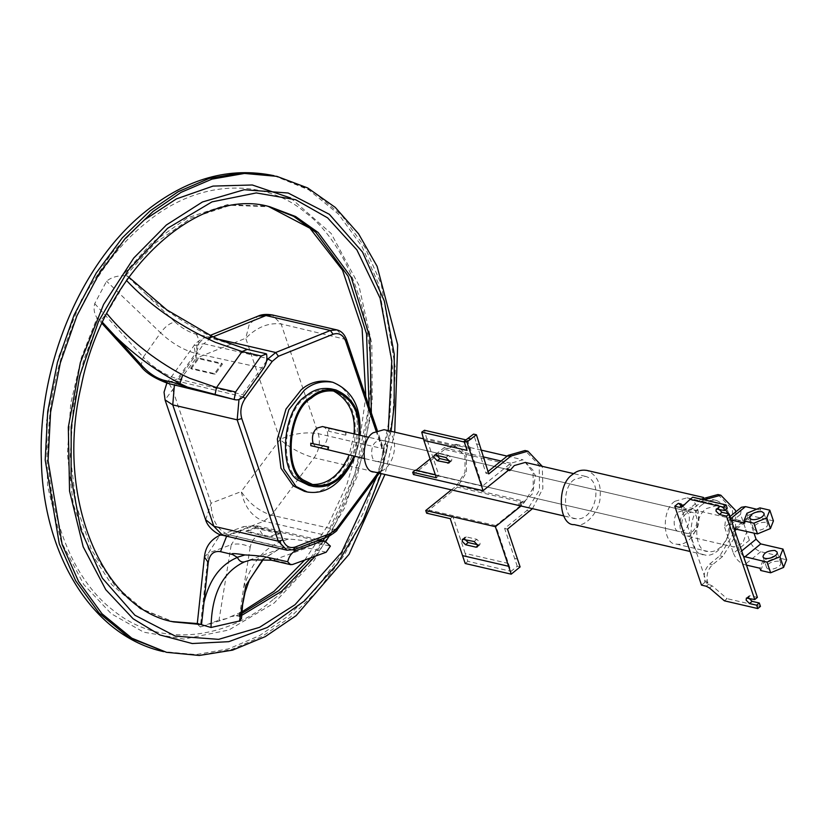 <?xml version="1.0" encoding="UTF-8"?>
<svg xmlns="http://www.w3.org/2000/svg" width="828" height="828" viewBox="0 0 828 828"><rect width="100%" height="100%" fill="white"/><g stroke="black" fill="none" stroke-linecap="round" stroke-linejoin="round"><path stroke-width="0.62" stroke-dasharray="4.14 3.1" d="M191.185 368.822L198.575 358.659L222.432 364.185L215.042 374.349L191.185 368.822L190.668 368.098L214.524 373.625L221.832 363.337L197.975 357.81L190.668 368.098M198.575 358.659L197.975 357.81M222.432 364.185L221.832 363.337M279.605 533.781L270 537.289L246.144 531.762L255.748 528.254L279.605 533.781L279.533 532.859L255.676 527.332L255.748 528.254M255.676 527.332L246.082 531.017L269.938 536.544L279.533 532.859M269.938 536.544L270 537.289M744.703 523.161L747.725 515.502L746.959 513.246M747.725 515.502L760.663 510.141L759.897 507.885M765.382 522.271C758.262 522.416 754.277 524.538 753.428 528.647C755.26 532.953 768.881 528.471 767.577 523.865L765.382 522.271M749.381 540.239L743.337 522.364L740.077 520.564L733.204 522.52C729.665 525.656 727.719 529.951 727.377 535.385L733.422 553.259L749.381 540.239C751.855 546.138 755.643 549.958 760.735 551.707L775.919 555.226L776.685 557.472L786.6 559.78M731.217 520.025L725.473 520.274L724.655 527.332L740.605 514.323L746.659 532.197L742.861 542.982L733.95 547.008L686.236 535.954C698.149 538.148 704.576 512.604 692.374 509.51L685.491 511.456C677.449 516.299 678.525 536.482 686.236 535.954M740.605 514.323L741.433 507.264M756.678 509.22L760.663 510.141M773.435 520.895L751.203 515.74L749.537 515.999L749.195 518.908L753.997 533.097M778.537 561.156C771.417 561.301 767.442 563.423 766.593 567.522C768.415 571.837 782.046 567.356 780.732 562.74L778.537 561.156M775.919 555.226L762.981 560.577L763.747 562.833L776.685 557.472M762.981 560.577L759.959 568.236M760.725 570.492L763.747 562.833M733.422 553.259C735.895 559.159 739.683 562.978 744.776 564.717L746.473 565.11M724.655 527.332L730.7 545.207L733.95 547.008M743.534 556.406L740.108 552.214L733.235 531.928L734.157 528.73M311.442 443.032L310.831 445.671M345.659 432.744L345.731 435.197L346.352 432.547L345.659 432.744M328.488 428.759L329.171 428.573L328.561 431.212L328.488 428.759M329.896 381.594C349.344 385.123 359.766 413.586 356.909 433.851C357.592 461.506 327.184 499.957 304.425 491.325M686.246 513.712C679.819 517.583 680.678 533.729 686.857 533.304C696.379 535.064 701.523 514.633 691.763 512.149L686.246 513.712M322.465 426.544C332.214 429.028 327.07 449.459 317.548 447.7M315.551 446.768L313.098 443.415M311.535 484.483L309.123 484.059L299.519 479.36C278.726 469.869 283.828 409.436 306.453 397.109C313.398 391.054 321.554 388.746 330.921 390.195L333.239 390.868M354.105 433.882L349.199 455.038M358.876 434.99L353.97 456.145M354.912 456.363L359.818 435.207M331.221 388.87C348.95 396.829 356.868 412.147 354.984 434.835C355.585 459.147 328.84 492.97 308.823 485.384M353.225 460.192C357.551 449.811 359.807 440.092 359.994 431.026M346.518 339.594L281.106 323.945C268.562 322.465 256.773 327.226 245.73 338.228L196.091 358.234L194.042 345.576L203.864 343.734L211.316 337.576L203.76 337.99L196.909 345.711L196.091 358.234L165.041 399.883M243.121 396.819L176.757 380.983L167.908 381.491L172.824 390.216L211.068 503.186C211.461 519.818 217.371 530.334 228.797 534.722L293.215 549.657L328.343 536.14L335.847 530.106L378.52 472.736C383.623 465.098 385.01 457.056 382.671 448.61L345.524 338.869L336.82 329.886M205.654 519.87L211.068 503.186L241.227 491.584C249.145 503.424 259.216 511.29 271.429 515.182L337.037 529.92M329.285 536.089L263.935 521.216C252.198 516.941 244.622 507.067 241.227 491.584L279.999 439.471C292.77 433.593 305.522 431.667 318.252 433.686C320.591 442.121 319.215 450.163 314.112 457.801C301.651 454.251 290.276 448.134 279.999 439.471L245.73 338.228L249.187 324.648L257.963 316.151M215.042 374.349L214.524 373.625M246.082 531.017L246.144 531.762M212.175 336.365L212.806 337.213C188.68 325.89 166.273 311.442 145.573 293.857L126.715 275.765L122.296 275.714C115.723 276.055 110.486 277.887 106.564 281.209L94.713 303.638C93.409 308.937 94.185 313.698 97.042 317.921L101.999 323.438M99.277 319.898L83.804 359.683L73.35 405.855L70.287 455.876L76.311 505.618L91.67 550.268L114.916 585.665L143.265 609.563L173.59 621.911L140.274 608.818L111.832 584.754L88.565 549.088L73.268 504.138L67.399 454.106L70.68 403.909L81.361 357.655L97.042 317.921L100.788 320.415L106.729 313.45L126.436 280.392L128.061 276.304L126.715 275.765M100.788 320.415L102.486 322.371M140.832 366.255L143.285 357.199C154.101 368.16 165.507 375.363 177.492 378.8L167.732 383.343M266.533 353.929L247.241 349.416L220.341 340.825L212.806 337.213M196.257 334.181C199.827 339.997 199.6 346.383 195.574 353.359C183.464 350.099 171.8 343.247 160.601 332.815C165.289 326.418 170.133 322.837 175.112 322.071C181.922 328.23 188.96 332.266 196.257 334.181L210.457 337.306C208.832 337.338 212.123 338.517 220.341 340.825M212.744 337.265L210.457 337.306M197.706 623.587L197.25 623.981L200.304 627.013L226.893 618.506L230.701 616.643L236.166 615.794L239.044 616.249L241.507 618.495M204.423 557.016L208.439 553.042L200.304 627.013M326.17 552.224L307.084 547.794L273.478 560.07L251.691 559.676L245.73 561.394L278.187 549.554C280.878 548.167 281.686 545.528 280.609 541.647L288.289 539.131C294.219 539.307 301.868 540.27 311.245 542.029L307.084 547.794L285.412 547.37L278.187 549.554L263.19 558.983M239.499 616.353L243.66 587.776C250.511 564.479 262.828 549.099 280.609 541.647M311.245 542.029L330.393 546.097M288.289 539.131C277.628 537.496 273.468 537.372 275.817 538.769L263.459 535.975C256.494 535.002 252.085 538.749 250.222 547.205C243.918 544.048 237.584 543.22 231.229 544.71L243.629 526.598L256.918 525.801L319.349 539.918M280.464 541.502L275.817 538.769M226.893 618.506L219.006 620.172L231.229 544.71L208.439 553.042L219.813 535.302M293.06 549.978L229.17 534.805L221.128 534.867M200.531 626.931L219.006 620.172M376.109 441.821C369.681 445.692 370.54 461.838 376.719 461.413C386.241 463.173 391.385 442.742 381.625 440.258L376.109 441.821M678.618 511.942L684.125 510.379C693.885 512.863 688.741 533.294 679.219 531.535C673.04 531.959 672.191 515.813 678.618 511.942M674.996 501.24L687.054 497.825C708.395 503.248 697.145 547.95 676.31 544.1C662.804 545.031 660.93 509.706 674.996 501.24M727.253 508.34L720.101 506.674L718.911 506.86L718.745 509.148M683.856 505.173L692.715 497.214M724.386 600.817L727.046 598.644L712.163 585.851L707.008 583.616L707.702 582.322C706.056 575.429 707.65 569.571 712.504 564.748L722.699 556.437L735.264 536.482L735.833 511.828M760.446 606.386L727.046 598.644M757.392 597.371L750.24 595.715L749.05 595.901L748.885 598.178M680.305 504.718L707.008 583.616M703.955 499.822L693.429 508.402L686.888 510.255L681.547 505.008M727.926 513.681C735.978 527.198 722.834 554.895 707.795 551.396C694.288 552.328 692.425 517.003 706.481 508.537L718.538 505.121L725.545 509.737M701.088 499.149L690.562 507.74L693.429 508.402M678.329 503.331L684.031 509.593L690.562 507.74M701.492 585.117L705.032 582.229L707.899 582.891M717.959 494.544L732.459 509.52L732.708 534.733L719.832 555.774L709.637 564.085C704.794 568.908 703.189 574.767 704.845 581.66L705.032 582.229M702.475 504.49C686.008 514.405 688.192 555.795 704.017 554.698C715.257 558.962 730.286 539.97 729.944 526.308C731.01 513.567 726.56 504.966 716.603 500.495C711.19 499.657 706.481 500.992 702.475 504.49M508.423 470.273L506.943 469.931L506.57 468.803L511.342 464.953L444.636 449.397L455.638 446.271L464.953 455.969L465.025 472.188L456.663 485.601L523.462 501.085L518.607 504.997L518.224 503.869L521.091 504.531L532.683 493.581L535.447 475.438L525.304 462.417M509.427 469.466L506.57 468.803M521.091 504.531L521.029 506.011M532.476 508.661L542.878 488.52L542.278 466.361M467.075 450.422L464.891 442.162L467.623 440.258L466.123 439.916M520.098 566.921L517.241 566.259L511.031 571.32L495.765 525.552L524.207 502.637L533.232 487.878L533.025 470.2L522.903 459.778L510.772 463.256L482.331 486.181L467.623 440.258M517.241 566.259L504.625 528.461L526.856 510.545L539.504 489.897L539.235 465.16L525.045 450.515M488.002 471.567L485.922 473.243L473.564 434.1M518.607 504.997L521.464 505.67M523.462 501.085L518.224 503.869M506.943 469.931L511.342 464.953M476.131 443.787L478.988 444.45M485.922 473.243L488.779 473.906M504.625 528.461L507.481 529.123M574.415 479.474C561.56 487.216 563.268 519.518 575.615 518.67C594.67 522.189 604.947 481.316 585.437 476.359L574.415 479.474M374.266 471.991C393.31 475.51 403.598 434.638 384.089 429.68M477.383 544.669L479.878 544.783L480.126 542.692L476.804 539.318L466.299 536.886L465.108 537.072L464.932 539.38M508.361 563.433L465.201 553.425L467.872 561.322L511.031 571.32M465.201 563.495L467.872 561.322M469.818 448.517L426.648 438.509L424.464 430.26M464.28 442.028L464.891 442.162M449.159 460.741L451.612 460.844L451.871 458.753L448.548 455.379L438.053 452.937L436.863 453.123L436.666 455.379M436.325 477.746L438.975 475.603L426.648 438.509M435.331 474.765L438.975 475.603M450.246 518.659L452.926 516.496L429.287 511.021L426.617 513.174M465.201 553.425L452.926 516.496M415.345 470.128L416.039 470.294M430.084 458.971L443.974 447.772L456.104 444.284L466.226 454.717L466.433 472.395L457.408 487.154L428.966 510.069L429.287 511.021M451.374 489.865L456.663 485.601M444.543 449.469L413.441 474.537M415.532 470.697L482.331 486.181M495.765 525.552L428.966 510.069M510.772 463.256L501.095 461.02M483.107 456.849L443.974 447.772M574.239 524.621C585.479 528.875 600.497 509.882 600.165 496.22C601.221 483.49 596.781 474.879 586.824 470.407M735.243 528.75L751.203 515.74M760.735 551.707L744.776 564.717M740.108 552.214L741.671 550.93M733.235 531.928L734.809 530.644M736.713 529.092L749.195 518.908M729.52 519.632L730.741 518.639M266.606 360.956L238.992 399.541M376.026 430.85L382.836 450.97L383.664 449.335L382.671 448.61L318.252 433.686L281.106 323.945L272.081 314.888M382.836 450.97C384.792 458.008 383.633 464.715 379.379 471.08L379.721 472.55L378.52 472.736L314.112 457.801L271.429 515.182L263.935 521.216L228.797 534.722L222.546 535.25M379.379 471.08L378.054 472.871M294.157 549.606L286.954 550.185M174.397 384.968L203.864 343.734L266.906 358.348M218.033 339.128L211.316 337.576L213.148 336.83M94.713 303.638L143.285 357.199L160.601 332.815L106.564 281.209M126.622 275.755L127.357 276.459M145.573 293.857L175.112 322.071M263.573 368.305L195.574 353.359L177.492 378.8L244.519 395.122M125.711 275.631L155.136 243.111L190.854 218.271L230.36 205.303L269.824 206.762L266.968 206.1L227.307 204.671L187.625 217.795L151.772 242.904L122.296 275.714M371.348 412.955L357.137 476.649L330.972 533.263M325.818 541.44L315.344 556.168M378.468 472.964L388.28 430.653M241.61 615.432L239.385 616.322M273.012 599.669C231.654 635.728 163.602 651.812 112.95 610.143C61.293 570.544 42.352 485.363 49.245 421.938C53.044 358.71 86.65 270.083 145.593 223.249C203.885 174.449 269.959 181.767 305.656 212.775C343.216 239.944 377.661 312.477 369.371 400.99C362.736 489.379 315.603 567.252 273.012 599.669M310.624 557.896L322.982 540.736M326.687 534.929L354.757 474.558L369.102 406.31M236.166 615.794L241.724 613.517M292.563 564.499L273.478 560.07L271.46 560.225M226.634 536.202L252.954 526.122L317.362 540.684M221.055 534.847L243.649 526.598L256.928 525.821L263.459 535.975M239.665 612.409L239.044 616.249M250.222 547.205L243.66 587.776M391.033 431.295L381.232 473.606M166.542 652.319L198.968 655.238L231.457 649.545L262.341 636.318L290.38 617.202L318.262 590.126L344.293 555.05L366.504 512.905L383.095 465.75L392.845 416.401L395.349 367.984L381.273 284.18L364.879 247.21L341.467 214.938L311.597 190.481L276.883 176.354M274.016 175.691L308.73 189.819L338.6 214.266L362.012 246.537L378.417 283.518L392.482 367.321L389.978 415.739L380.228 465.077L363.637 512.242L341.426 554.377L315.406 589.464L287.513 616.539L259.485 635.656L228.59 648.883L196.101 654.575L163.675 651.657M144.455 219.865L111.811 252.923L81.662 299.301L58.446 357.385L46.368 422.125L47.589 485.995L61.21 541.667L83.825 584.589L111.221 613.714L143.772 632.199L183.868 639.092L228.89 629.994L274.151 603.053L314.123 560.473L344.489 508.061L363.585 452.906L372.238 400.793L371.793 343.62L358.793 285.049L331.179 233.496L290.669 198.006M717.441 508.847L720.101 506.674M682.034 506.871L684.694 504.697M709.503 588.015L712.163 585.851M706.263 586.224L708.913 584.05M747.58 597.878L750.24 595.715M719.832 555.774L722.699 556.437M709.637 564.085L712.504 564.748M704.845 581.66L707.702 582.322M678.525 503.9L681.382 504.562M700.757 499.419L703.624 500.081M514.571 558.393L517.438 559.066M526.856 510.545L529.723 511.207M474.133 541.512L476.804 539.318M466.299 536.886L463.639 539.08M478.677 544.969L477.642 545.828M449.397 461.869L450.432 461.03M445.888 457.522L448.548 455.379M435.393 455.079L438.053 452.937M524.207 502.637L457.408 487.154M763.944 513.153L767.577 523.855M749.806 517.935L753.428 528.647M777.109 552.038L780.732 562.74M762.971 556.82L766.593 567.522M733.577 529.02L749.537 515.999M730.037 516.548L725.473 520.274M345.731 435.197L328.561 431.212M346.352 432.547L329.171 428.573M379.276 473.15L379.721 472.55C384.678 465.253 385.993 457.522 383.664 449.335L377.226 430.301M686.847 533.304L364.03 458.474M691.753 512.149L368.936 437.319M330.879 390.185L335.65 391.292M309.123 484.059L313.895 485.167M166.852 383.105L194.042 345.576C194.259 344.137 197.499 341.602 203.75 338L210.146 335.423M740.077 520.564L692.363 509.51M128.837 277.152L128.061 276.314M304.725 560.049L328.24 524.921L346.808 484.711L359.518 441.262L365.8 396.55M230.701 616.643L241.828 611.954M278.28 549.513L263.583 559.014M394.739 432.154L384.937 474.465M376.709 461.413L679.219 531.535M381.615 440.258L684.125 510.379M718.911 506.86L716.251 509.034M684.601 504.79L681.941 506.953M749.05 595.901L746.39 598.064M687.033 497.825L718.528 505.121M676.31 544.1L707.795 551.396M686.888 510.255L684.031 509.593M575.615 518.67L563.889 515.947M585.417 476.359L573.69 473.637M423.491 438.819L455.638 446.271M462.448 539.276L465.108 537.072M477.218 546.977L479.878 544.783M448.962 462.987L451.612 460.844M434.203 455.265L436.863 453.123M456.104 444.284L480.84 450.028M507.16 456.124L522.903 459.778M704.017 554.698L690.097 551.469M716.582 500.495L703.49 497.452"/><path stroke-width="1.24" d="M731.217 520.025L744.703 523.161L743.937 520.905L753.863 523.203L766.8 517.842L769.812 510.183L759.897 507.885L746.959 513.246L743.937 520.905M761.75 511.569L763.954 513.153C765.258 517.769 751.638 522.24 749.806 517.935C750.654 513.836 754.639 511.714 761.75 511.569M769.812 510.183L773.435 520.895L770.423 528.554L766.8 517.842M770.423 528.554L757.485 533.905L753.863 523.203M782.977 549.067L786.6 559.78L783.578 567.428L770.64 572.79L767.018 562.088L779.955 556.726L782.977 549.067L760.735 543.913L756.067 539.194L753.997 533.097M730.037 516.548L741.433 507.264L745.479 506.622L756.678 509.22M767.018 562.088L743.534 556.406M774.915 550.454L777.109 552.038C778.413 556.654 764.793 561.125 762.971 556.82C763.82 552.721 767.794 550.589 774.915 550.454M734.157 528.73L757.485 533.905M746.473 565.11L759.959 568.236L760.725 570.492L770.64 572.79M783.578 567.428L779.955 556.726M327.929 447.203L328.002 449.656L328.623 447.016L327.929 447.203M328.002 449.656L310.831 445.671L310.759 443.228L328.623 447.016M304.425 491.325L293.195 485.829L280.982 468.244L277.359 439.057L285.981 409.073L301.309 389.688C309.424 382.598 318.946 379.907 329.896 381.594M313.098 443.415C311.576 436.936 312.86 431.833 316.948 428.107L322.465 426.544L368.936 437.319M364.03 458.474L315.551 446.768M333.239 390.868C348.66 399.334 355.616 413.669 354.105 433.882M349.199 455.038C339.853 475.303 327.298 485.115 311.535 484.483M353.97 456.145C343.661 477.818 330.3 487.495 313.895 485.167L304.29 480.468C283.497 470.977 288.599 410.543 311.224 398.216C318.169 392.151 326.325 389.853 335.692 391.302C352.604 398.713 360.335 413.275 358.876 434.99M359.818 435.207C361.422 412.779 353.484 397.699 335.992 389.978C326.367 388.487 317.983 390.857 310.852 397.088C287.585 409.767 282.338 471.898 303.71 481.648L313.595 486.491C330.569 488.862 344.344 478.822 354.912 456.363M308.823 485.384L298.939 480.55C277.566 470.79 282.814 408.659 306.081 395.981C313.212 389.75 321.595 387.38 331.221 388.87L335.961 389.967M359.994 431.026C360.873 406.486 351.796 390.236 332.763 382.257C321.813 380.569 312.28 383.26 304.166 390.35L288.837 409.736L280.226 439.72L283.849 468.907L296.051 486.491L307.291 491.987C325.632 494.833 340.939 484.235 353.225 460.192M165.041 399.883L172.762 404.902L237.181 419.837L241.776 418.585C239.841 411.64 240.948 404.995 245.109 398.651L243.121 396.819M378.054 472.871L336.706 528.45L330.455 533.48L295.317 546.997C289.593 548.705 285.443 546.356 282.855 539.939L278.26 541.191L213.841 526.266L205.561 519.622C207.911 528.502 219.192 535.592 222.546 535.25L213.841 526.266L172.762 404.902L174.397 384.968M210.146 335.423L257.963 316.151L265.964 315.551L330.372 330.486L275.724 352.511L268.272 358.669L266.606 360.956M126.436 280.392C148.636 304.011 175.94 323.551 208.335 339.025L210.581 336.675L212.175 336.365L166.801 309.858L128.837 277.152M102.486 322.371L115.392 336.354C135.005 355.46 156.513 371.182 179.924 383.499L182.75 375.022C152.652 358.814 127.305 338.29 106.729 313.45M143.203 367.021L140.76 366.173C145.552 372.735 154.629 378.479 167.981 383.405L163.592 380.197C156.42 378.096 149.63 373.707 143.203 367.021L115.392 336.354M208.335 339.025L215.311 342.295L242.066 351.579L261.151 356.009L266.533 353.929C267.485 359.062 266.502 363.854 263.573 368.305L244.519 395.122C241.352 399.251 237.895 400.69 234.158 399.448L235.576 392.006L216.491 387.576L189.622 378.241L182.75 375.022M179.924 383.499L187.335 387.059L235.08 399.748L167.981 383.405M187.335 387.059C179.221 384.782 175.95 383.623 177.534 383.592L179.862 383.55M261.151 356.009L235.576 392.006M241.507 618.495L239.499 620.979L211.036 627.479L197.706 623.587L172.162 621.569L198.627 623.805M203.998 602.256L208.242 562.522C209.608 554.242 213.686 550.62 220.496 551.655L232.554 554.512L237.398 557.42C220.558 564.541 209.422 579.476 203.998 602.256L201.494 624.716M208.242 562.522L204.423 557.016M237.398 557.42C239.168 561.053 241.559 562.522 244.581 561.829L251.174 559.821L271.46 560.225L268.696 557.596C263.335 556.302 255.417 555.412 244.953 554.936L237.263 557.285M211.036 627.479C211.647 593.697 222.835 571.817 244.581 561.829M263.19 558.983L245.875 585.52L239.499 620.979M287.678 561.746C289.086 556.116 291.839 552.421 295.917 550.651L320.985 541.502L324.99 541.191L330.393 546.097L326.17 552.224L292.563 564.499L290.545 564.644L287.678 561.746L268.696 557.596M232.554 554.512C230.277 553.166 234.407 553.301 244.953 554.936M221.128 534.867L219.813 535.302M754.732 599.544L726.508 516.144L719.346 514.478L722.006 512.315L729.168 513.971L757.392 597.371L754.732 599.544L746.39 598.064L746.142 600.145L749.485 603.519L756.647 605.175L759.297 603.001L760.446 606.386L757.786 608.559L756.647 605.175M726.508 516.144L729.168 513.971M718.745 509.148L722.006 512.315M724.603 510.503L723.455 507.119L726.115 504.956L727.253 508.34L724.603 510.503L716.251 509.034L716.013 511.114L719.346 514.478M757.786 608.559L724.386 600.817L709.503 588.015L706.263 586.224L701.492 585.117L674.779 506.229L679.56 507.336L682.034 506.871L690.055 499.377L723.455 507.119M690.055 499.377L692.715 497.214L726.115 504.956M681.547 505.008L681.196 504.004L680.305 504.718L682.21 505.163L684.694 504.697M748.885 598.178L752.145 601.345L759.297 603.001M735.833 511.828L735.326 510.183L720.826 495.206L703.955 499.822M725.545 509.737L727.926 513.681M674.779 506.229L678.329 503.331L681.196 504.004M720.826 495.206L717.959 494.544L701.088 499.149M483.097 490.683L413.441 474.537L412.686 472.27L436.325 477.746L423.915 440.413L467.075 450.422L464.063 441.345L466.92 442.007L483.097 490.683L509.427 469.466L509.81 470.594L508.423 470.273M435.393 455.079L445.888 457.522L449.211 460.896L448.962 462.987L437.277 460.741L433.944 457.356L434.203 455.265L435.393 455.079M573.69 473.637L525.304 462.417L514.291 465.543L509.81 470.594M521.464 505.67L495.392 526.68L511.228 574.166L520.098 566.921L507.481 529.123L532.476 508.661M542.278 466.361L527.902 451.177L510.969 456.031L488.779 473.906L476.421 434.762L466.92 442.007M527.902 451.177L525.045 450.515L508.102 455.369L488.002 471.567M464.063 441.345L473.564 434.1L476.421 434.762M468.224 438.447L471.091 439.109M495.392 526.68L425.737 510.524L451.374 489.865M508.558 566.28L462.531 555.609L450.246 518.659L426.617 513.174L425.737 510.524M476.017 547.173L465.522 544.731L462.2 541.357L462.448 539.276L474.133 541.512L477.466 544.896L477.218 546.977L476.017 547.173L477.642 545.828M423.491 438.819L384.068 429.68L373.066 432.806C360.201 440.548 361.919 472.84 374.266 471.991L563.889 515.947M464.932 539.38L468.182 542.537L477.383 544.669M462.531 555.609L465.201 563.495L511.228 574.166M466.123 439.916L424.464 430.26L421.721 432.164L464.891 442.162M423.915 440.413L421.721 432.164M436.666 455.379L439.927 458.598L449.159 460.741M412.686 472.27L415.345 470.128L435.331 474.765M416.039 470.294L430.084 458.971M501.095 461.02L483.107 456.849M586.824 470.407C581.411 469.569 576.702 470.904 572.697 474.403C556.219 484.328 558.414 525.708 574.239 524.621M744.786 556.933L760.735 543.913M741.671 550.93L756.067 539.194M734.809 530.644L736.713 529.092M730.741 518.639L745.479 506.622M238.992 399.541L237.181 419.837L278.26 541.191L286.954 550.185L294.157 549.606L329.285 536.089C335.029 532.373 337.617 530.313 337.037 529.92L379.721 472.55M245.109 398.651L272.215 361.401L266.906 358.348M272.215 361.401L278.425 356.268L275.724 352.511L218.033 339.128M278.425 356.268L333.073 334.243L330.372 330.486L336.82 329.886L272.412 314.961L265.964 315.551L213.148 336.83M333.073 334.243C338.859 332.421 343.061 334.75 345.69 341.239L346.518 339.594C344.417 334.108 341.188 330.869 336.82 329.886M345.69 341.239L376.026 430.85M336.706 528.45L337.037 529.92M330.455 533.48L328.343 536.14M295.317 546.997L293.215 549.657M282.855 539.939L241.776 418.585M247.241 349.416L242.066 351.579L216.491 387.576L215.011 394.749M177.534 383.592L163.592 380.197M200.79 624.498L173.59 621.911C102.237 609.242 54.814 497.328 81.196 386.034C103.955 270.87 198.337 185.989 269.824 206.762L295.606 216.522L318.159 232.513L351.175 277.245L369.878 337.389L371.348 412.955M330.972 533.263L325.818 541.44M315.344 556.168L281.603 591.275L241.61 615.432M388.28 430.653L391.799 360.739L380.093 298.194L356.899 249.901L327.609 217.857L295.627 199.703L256.245 192.934L212.009 201.866L167.546 228.331L128.288 270.166L98.449 321.647L79.695 375.84L71.187 427.02L71.105 477.652L80.875 529.982L102.299 578.11L134.902 615.235L175.36 636.142L218.571 639.361L259.547 627.334L294.965 604.761L341.591 552.348L378.468 472.964M241.724 613.517L278.736 590.612L310.624 557.896M322.982 540.736L326.687 534.929M369.102 406.31L366.535 333.87L348.122 276.2L315.706 232.233L293.65 216.346L268.427 206.441M295.917 550.651L293.06 549.978M220.496 551.655L226.634 536.202M317.362 540.684L320.985 541.502M381.232 473.606L363.275 519.953L337.358 563.785L304.559 600.849L267.289 627.479L228.787 641.669L192.22 643.532L159.949 634.972L133.163 618.806L105.777 589.681L83.162 546.759L69.542 491.076L68.32 427.207L80.388 362.478L103.614 304.383L133.763 258.015L166.407 224.957L202.456 201.98L244.156 189.736L288.144 193.007L329.337 214.297L362.529 252.085L384.337 301.081L394.273 354.343L394.19 405.886L391.033 431.295M394.739 432.154L397.657 344.676L377.113 266.337L358.607 233.858L335.226 207.373L307.654 187.925L276.873 176.354L244.457 173.435L211.968 179.127L181.073 192.355L153.045 211.471L125.152 238.547L99.132 273.623L76.921 315.768L60.33 362.923L50.58 412.272L48.076 460.689L62.141 544.493L78.546 581.463L101.958 613.734L131.828 638.191L166.542 652.319L199.279 655.476L232.596 650.135L265.239 636.639L296.145 615.618L349.064 554.294L384.937 474.465M166.542 652.319L128.961 637.529L99.091 613.072L75.679 580.801L59.285 543.83L45.209 460.026L47.713 411.609L57.463 362.26L74.054 315.106L96.265 272.961L122.296 237.884L150.178 210.809L178.217 191.692L209.101 178.465L241.59 172.773L276.873 176.354M290.669 198.006L252.292 184.986L213.065 186.083L176.385 198.906L144.455 219.865M679.56 507.336L682.21 505.163M749.485 603.519L752.145 601.345M508.102 455.369L510.969 456.031M468.182 542.537L465.522 544.731M447.772 463.173L449.397 461.869M437.277 460.741L439.927 458.598M377.226 430.301L346.518 339.594M286.954 550.185L222.546 535.25M313.584 486.481L308.813 485.384M307.281 491.987L304.414 491.325M332.721 382.257L329.854 381.584M205.561 519.622L165.082 400.027L164.047 392.172L166.852 383.105M257.963 316.151C261.544 314.381 266.368 313.988 272.402 314.961M101.999 323.438L140.76 366.173M265.84 353.68L246.754 349.261L219.451 339.77L212.175 336.365M241.828 611.954L273.975 591.368L304.725 560.049M365.8 396.55L362.115 328.561L342.554 270.249L309.91 228.207L268.396 206.441M197.25 623.981L204.402 557.151C204.826 555.215 204.909 542.164 220.062 535.209L221.055 534.847M263.583 559.014L249.373 579.952L245.119 592.237L242.656 604.43L241.497 618.588M271.46 560.225L290.545 564.644M319.349 539.918L324.99 541.191M163.685 651.657C92.612 636.246 43.004 555.164 41.338 459.726C37.912 365.872 80.595 263.252 145.417 211.564C186.714 178.424 229.584 166.469 274.016 175.691M480.84 450.028L507.16 456.124M690.097 551.469L574.228 524.61M703.49 497.452L586.804 470.407"/></g></svg>

